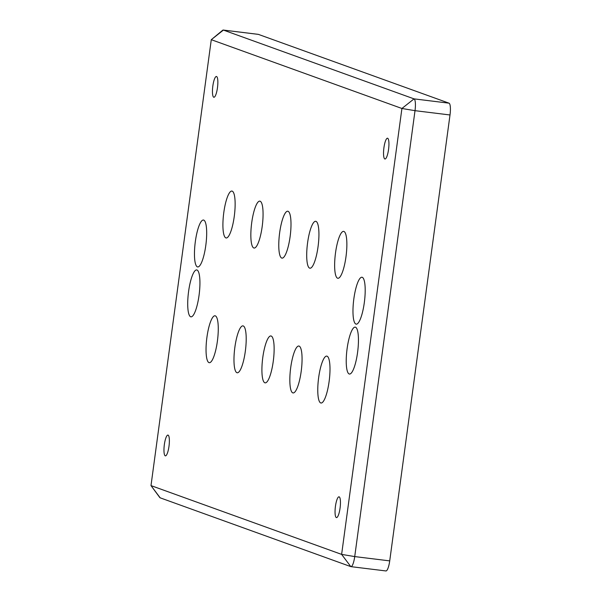 <?xml version="1.0" encoding="UTF-8"?>
<svg xmlns="http://www.w3.org/2000/svg" width="601" height="601" viewBox="0 0 601 601"><rect width="100%" height="100%" fill="white"/><g stroke="black" fill="none" stroke-linecap="round" stroke-linejoin="round"><path stroke-width="0.9" d="M385.797 570.92A11.028 2.539 -83 0 0 385.932 570.95A11.028 2.539 -83 0 0 389.718 560.883L450.006 114.971A11.028 2.539 -83 0 0 449.045 103.177L414.044 98.872L401.919 108.481L341.623 554.392L150.994 485.6L211.282 39.689L401.919 108.481L415.013 110.674A11.028 2.539 -83 0 0 414.044 98.872L223.407 30.08A11.028 2.539 -83 0 0 223.279 30.05A11.028 2.539 -83 0 0 222.64 30.29L211.282 39.689L223.407 30.08L258.407 34.385A11.028 2.539 -83 0 0 258.272 34.355A11.028 2.539 -83 0 0 258.145 34.355M160.166 497.823L150.994 485.6L159.738 497.47A11.028 2.539 -83 0 0 160.166 497.823L350.804 566.615A11.028 2.539 -83 0 0 350.931 566.645A11.028 2.539 -83 0 0 354.725 556.586L415.013 110.674L450.006 114.971M449.045 103.177L258.407 34.385M232.181 191.126A23.627 5.439 97 0 1 234.345 215.774A23.627 5.439 97 0 1 226.141 237.966A23.627 5.439 97 0 1 223.625 213.866A23.627 5.439 97 0 1 231.903 191.058A23.627 5.439 97 0 1 232.181 191.126M315.976 221.363A23.627 5.439 97 0 1 318.139 246.012A23.627 5.439 97 0 1 309.943 268.211A23.627 5.439 97 0 1 307.419 244.104A23.627 5.439 97 0 1 315.698 221.296A23.627 5.439 97 0 1 315.976 221.363M288.044 211.289A23.627 5.439 97 0 1 290.208 235.938A23.627 5.439 97 0 1 282.012 258.13A23.627 5.439 97 0 1 279.488 234.029A23.627 5.439 97 0 1 287.766 211.221A23.627 5.439 97 0 1 288.044 211.289M260.113 201.207A23.627 5.439 97 0 1 262.276 225.856A23.627 5.439 97 0 1 254.08 248.048A23.627 5.439 97 0 1 251.556 223.948A23.627 5.439 97 0 1 259.835 201.14A23.627 5.439 97 0 1 260.113 201.207M343.915 231.445A23.627 5.439 97 0 1 346.071 256.094A23.627 5.439 97 0 1 337.875 278.286A23.627 5.439 97 0 1 335.35 254.185A23.627 5.439 97 0 1 343.629 231.377A23.627 5.439 97 0 1 343.915 231.445M203.731 220.101A23.627 5.439 97 0 1 205.888 244.757A23.627 5.439 97 0 1 197.691 266.949A23.627 5.439 97 0 1 195.175 242.842A23.627 5.439 97 0 1 203.454 220.041A23.627 5.439 97 0 1 203.731 220.101M362.245 277.309A23.627 5.439 97 0 1 364.401 301.957A23.627 5.439 97 0 1 356.205 324.149A23.627 5.439 97 0 1 353.688 300.049A23.627 5.439 97 0 1 361.967 277.241A23.627 5.439 97 0 1 362.245 277.309M355.499 327.199A23.627 5.439 97 0 1 357.655 351.848A23.627 5.439 97 0 1 349.459 374.04A23.627 5.439 97 0 1 346.942 349.94A23.627 5.439 97 0 1 355.221 327.132A23.627 5.439 97 0 1 355.499 327.199M196.985 269.999A23.627 5.439 97 0 1 199.141 294.648A23.627 5.439 97 0 1 190.945 316.84A23.627 5.439 97 0 1 188.429 292.74A23.627 5.439 97 0 1 196.707 269.932A23.627 5.439 97 0 1 196.985 269.999M327.049 356.175A23.627 5.439 97 0 1 329.205 380.824A23.627 5.439 97 0 1 321.009 403.016A23.627 5.439 97 0 1 318.485 378.915A23.627 5.439 97 0 1 326.771 356.108A23.627 5.439 97 0 1 327.049 356.175M243.255 325.937A23.627 5.439 97 0 1 245.411 350.586A23.627 5.439 97 0 1 237.215 372.778A23.627 5.439 97 0 1 234.69 348.678A23.627 5.439 97 0 1 242.969 325.87A23.627 5.439 97 0 1 243.255 325.937M271.186 336.019A23.627 5.439 97 0 1 273.342 360.668A23.627 5.439 97 0 1 265.146 382.86A23.627 5.439 97 0 1 262.622 358.759A23.627 5.439 97 0 1 270.901 335.951A23.627 5.439 97 0 1 271.186 336.019M299.118 346.093A23.627 5.439 97 0 1 301.274 370.749A23.627 5.439 97 0 1 293.078 392.941A23.627 5.439 97 0 1 290.553 368.834A23.627 5.439 97 0 1 298.84 346.033A23.627 5.439 97 0 1 299.118 346.093M215.316 315.856A23.627 5.439 97 0 1 217.479 340.504A23.627 5.439 97 0 1 209.283 362.696A23.627 5.439 97 0 1 206.759 338.596A23.627 5.439 97 0 1 215.038 315.788A23.627 5.439 97 0 1 215.316 315.856M216.555 76.507A10.472 2.412 97 0 1 217.509 87.43A10.472 2.412 97 0 1 213.881 97.264A10.472 2.412 97 0 1 213.753 97.234A10.472 2.412 97 0 1 212.799 86.304A10.472 2.412 97 0 1 216.435 76.477A10.472 2.412 97 0 1 216.555 76.507M387.637 138.245A10.472 2.412 97 0 1 388.592 149.168A10.472 2.412 97 0 1 384.963 159.002A10.472 2.412 97 0 1 384.835 158.972A10.472 2.412 97 0 1 383.881 148.041A10.472 2.412 97 0 1 387.517 138.215A10.472 2.412 97 0 1 387.637 138.245M339.152 496.847A10.472 2.412 97 0 1 340.113 507.77A10.472 2.412 97 0 1 336.477 517.604A10.472 2.412 97 0 1 336.35 517.574A10.472 2.412 97 0 1 335.396 506.643A10.472 2.412 97 0 1 339.032 496.817A10.472 2.412 97 0 1 339.152 496.847M168.07 435.109A10.472 2.412 97 0 1 169.024 446.032A10.472 2.412 97 0 1 165.395 455.866A10.472 2.412 97 0 1 165.267 455.836A10.472 2.412 97 0 1 164.313 444.905A10.472 2.412 97 0 1 167.949 435.079A10.472 2.412 97 0 1 168.07 435.109M350.804 566.615L341.623 554.392L354.725 556.586L389.718 560.883M223.279 30.05L258.272 34.355M350.931 566.645L385.932 570.95"/></g></svg>
